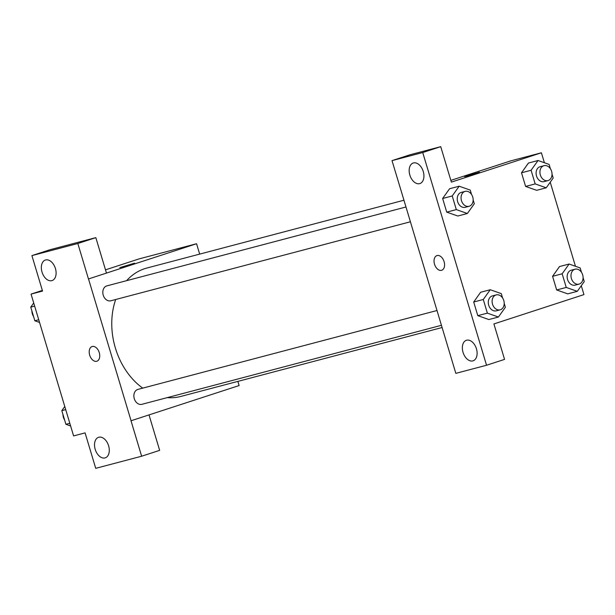 <?xml version="1.0" encoding="UTF-8"?>
<svg xmlns="http://www.w3.org/2000/svg" width="615" height="615" viewBox="0 0 615 615"><rect width="100%" height="100%" fill="white"/><g stroke="black" fill="none" stroke-linecap="round" stroke-linejoin="round"><path stroke-width="0.92" d="M149.014 414.91L159.654 450.357L141.642 456.222L95.725 468.338L85.093 432.883L73.6 435.912L31.05 294.101L42.35 290.418M105.496 269.839L139.09 258.892L196.562 243.732L199.675 254.11M237.867 381.392L239.112 385.551L131.01 420.768L141.642 456.222M98.8 437.234A10.801 6.926 -108 0 0 98.561 437.311A10.801 6.926 -108 0 0 95.317 449.726A10.801 6.926 -108 0 0 105.25 457.844A10.801 6.926 -108 0 0 108.555 445.621A10.801 6.926 -108 0 0 98.8 437.234M121.593 267.21L134.608 263.166L121.593 267.21M31.05 294.101L42.543 291.064L31.911 255.609L49.915 249.744L95.832 237.636L106.472 273.091L88.46 278.956L196.562 243.732M134.608 263.166L119.833 267.602M45.618 259.968A10.801 6.926 -108 0 0 45.372 260.037A10.801 6.926 -108 0 0 42.135 272.453A10.801 6.926 -108 0 0 52.067 280.578A10.801 6.926 -108 0 0 55.365 268.348A10.801 6.926 -108 0 0 45.618 259.968M95.832 237.636L77.828 243.502L88.46 278.956M31.911 255.609L77.828 243.502M99.261 352.626A7.718 4.951 72 0 1 96.863 361.228A7.718 4.951 72 0 1 89.767 355.424A7.718 4.951 72 0 1 92.081 346.553A7.718 4.951 72 0 1 99.261 352.626M131.072 420.752L88.522 278.941M92.081 346.553A7.718 4.951 -108 0 0 89.767 355.424A7.718 4.951 -108 0 0 96.863 361.22M437.042 310.506L137.945 389.395A7.718 5.912 75.2 0 0 137.699 389.472A7.718 5.912 75.2 0 0 134.239 398.528A7.718 5.912 75.2 0 0 141.881 404.316A7.718 5.912 75.2 0 0 142.126 404.24M405.985 206.986L106.887 285.875A7.718 5.912 75.2 0 0 106.633 285.944A7.718 5.912 75.2 0 0 103.182 295A7.718 5.912 75.2 0 0 110.823 300.789A7.718 5.912 75.2 0 0 111.069 300.72M403.955 200.229L146.877 268.032A66.405 50.914 75.2 0 0 144.74 268.663A66.405 50.914 75.2 0 0 126.605 280.671M115.697 299.505A66.405 50.914 75.2 0 0 142.734 388.134M167.28 397.613A66.405 50.914 75.2 0 0 180.756 396.452L442.147 327.511M402.71 196.07L455.83 373.359L486.542 365.256L422.728 152.535L392.009 160.63L402.71 196.07M450.849 180.387L510.75 160.869L541.4 152.781L544.39 162.737M437.096 255.548A7.718 4.951 72 0 1 444.061 261.536A7.718 4.951 72 0 1 441.701 270.269A7.718 4.951 72 0 1 434.605 264.465A7.718 4.951 72 0 1 436.919 255.602A7.718 4.951 72 0 1 437.096 255.548M466.631 340.218A10.801 6.926 72 0 1 476.379 348.605A10.801 6.926 72 0 1 473.081 360.828A10.801 6.926 72 0 1 463.149 352.703A10.801 6.926 72 0 1 466.385 340.287A10.801 6.926 72 0 1 466.631 340.218M413.449 162.952A10.801 6.926 72 0 1 423.197 171.331A10.801 6.926 72 0 1 419.899 183.562A10.801 6.926 72 0 1 409.959 175.436A10.801 6.926 72 0 1 413.203 163.021A10.801 6.926 72 0 1 413.449 162.952M436.919 255.602A7.718 4.951 -108 0 0 434.605 264.465A7.718 4.951 -108 0 0 441.701 270.269M392.009 160.63L410.021 154.765L440.732 146.662L451.372 182.117L541.4 152.781M440.732 146.662L422.728 152.535M486.542 365.256L504.554 359.391L493.914 323.936L583.95 294.6L581.29 285.721M487.372 313.135L477.793 315.656L473.704 302.011L480.646 292.24L473.704 302.011L477.793 315.656L488.848 319.546L498.427 317.025L487.372 313.135L483.282 299.49L490.232 289.734L501.287 293.616L502.586 297.96M583.082 277.665L584.25 281.57L577.293 291.325L567.73 293.862L556.667 289.965L552.57 276.312L559.512 266.549M536.68 190.319L525.602 186.437L521.512 172.792L528.454 163.021M457.814 216.019L446.736 212.137L442.639 198.491L449.588 188.72L442.639 198.491L446.736 212.137L456.315 209.607L452.217 195.962L459.174 186.207L470.229 190.097L471.528 194.432M550.225 182.194L575.448 266.264M466.431 176.259L479.446 172.208L466.431 176.259M479.446 172.215L464.671 176.643M552.016 174.137L553.192 178.043L546.235 187.798L535.181 183.908L531.091 170.263L538.048 160.507L549.095 164.397L550.394 168.733M544.006 165.681L540.17 166.696A7.718 5.912 75.2 0 0 539.924 166.765A7.718 5.912 75.2 0 0 536.465 175.821A7.718 5.912 75.2 0 0 544.106 181.61L547.942 180.602A7.718 5.912 75.2 0 0 551.693 171.631A7.718 5.912 75.2 0 0 544.006 165.681A7.718 5.912 75.2 0 0 543.752 165.758A7.718 5.912 75.2 0 0 540.301 174.814A7.718 5.912 75.2 0 0 547.942 180.602M546.235 187.798L536.657 190.327M535.181 183.908L525.602 186.437L521.512 172.792L528.47 163.037L538.048 160.507M531.091 170.263L521.512 172.792M577.293 291.325L566.246 287.436L562.148 273.79L569.106 264.035L580.153 267.925L581.459 272.261M575.063 269.209L571.235 270.216A7.718 5.912 75.2 0 0 570.981 270.293A7.718 5.912 75.2 0 0 567.522 279.348A7.718 5.912 75.2 0 0 575.163 285.137L578.999 284.13A7.718 5.912 75.2 0 0 582.751 275.159A7.718 5.912 75.2 0 0 575.063 269.209A7.718 5.912 75.2 0 0 574.817 269.278A7.718 5.912 75.2 0 0 571.358 278.341A7.718 5.912 75.2 0 0 578.999 284.13M566.246 287.436L556.667 289.965L552.57 276.312L559.527 266.556L569.106 264.035M562.148 273.79L552.57 276.312M473.15 199.837L474.319 203.742L467.362 213.497L456.315 209.607M465.132 191.38L461.304 192.395A7.718 5.912 75.2 0 0 461.058 192.464A7.718 5.912 75.2 0 0 457.598 201.52A7.718 5.912 75.2 0 0 465.24 207.309L469.068 206.302A7.718 5.912 75.2 0 0 472.82 197.33A7.718 5.912 75.2 0 0 465.132 191.38A7.718 5.912 75.2 0 0 464.886 191.457A7.718 5.912 75.2 0 0 461.427 200.513A7.718 5.912 75.2 0 0 469.068 206.302M467.362 213.497L457.783 216.026M452.217 195.962L442.639 198.491M459.174 186.207L449.596 188.728M504.208 303.364L505.376 307.269L498.427 317.025M496.197 294.908L492.361 295.915A7.718 5.912 75.2 0 0 492.115 295.992A7.718 5.912 75.2 0 0 488.656 305.048A7.718 5.912 75.2 0 0 496.297 310.836L500.126 309.829A7.718 5.912 75.2 0 0 503.877 300.858A7.718 5.912 75.2 0 0 496.197 294.908A7.718 5.912 75.2 0 0 495.944 294.977A7.718 5.912 75.2 0 0 492.484 304.041A7.718 5.912 75.2 0 0 500.126 309.829M483.282 299.49L473.704 302.011M490.232 289.734L480.653 292.256M39.552 322.429L34.847 320.776L30.75 307.131L33.71 302.972M38.745 319.746L34.847 320.776M34.648 306.101L30.75 307.131M31.919 311.029A7.718 5.912 75.2 0 0 33.541 316.441M70.61 425.957L65.905 424.296L61.808 410.651L64.775 406.5M69.802 423.274L65.905 424.296M65.713 409.621L61.808 410.651M62.984 414.556A7.718 5.912 75.2 0 0 64.606 419.96M441.478 325.297L141.881 404.316M410.42 221.769L110.823 300.789"/></g></svg>
